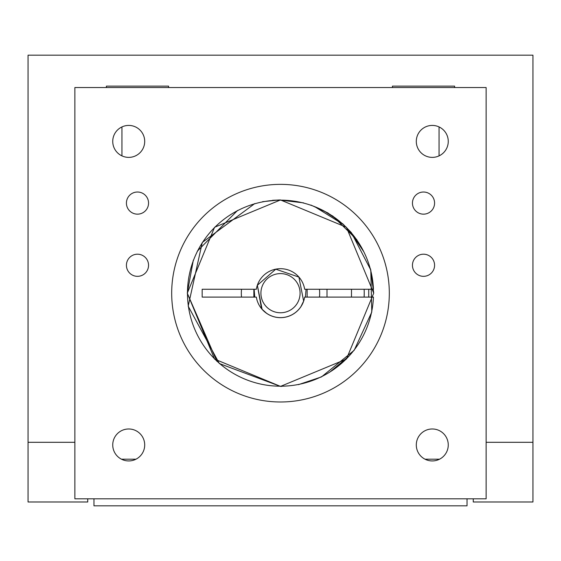 <?xml version="1.0" encoding="UTF-8"?>
<svg xmlns="http://www.w3.org/2000/svg" width="561" height="561" viewBox="0 0 561 561"><rect width="100%" height="100%" fill="white"/><g stroke="black" fill="none" stroke-linecap="round" stroke-linejoin="round"><path stroke-width="0.84" d="M93.96 498.813L93.96 505.833L467.04 505.833L467.04 498.813M439.522 459.2L425.028 459.2L439.522 459.2M135.972 459.2L121.478 459.2L135.972 459.2M307.14 289.259L307.14 297.099M253.86 297.099L253.86 289.259L253.86 297.099M300.591 307.098L301.04 306.432A24.439 24.439 0 0 1 266.531 313.234L262.099 309.265L257.366 285.283L275.774 269.196L257.366 285.283L262.099 309.265L261.531 308.592L262.099 309.265L257.366 285.283L275.774 269.196L257.366 285.283M275.774 269.196L298.901 277.092L303.634 301.075L301.04 306.432L303.634 301.075L298.901 277.092L275.774 269.196L298.901 277.092L303.634 301.075L301.04 306.432L303.634 301.075L298.901 277.092L275.774 269.196L298.901 277.092L303.634 301.075L301.04 306.432L303.634 301.075L298.901 277.092L275.774 269.196L298.901 277.092L303.634 301.075L301.04 306.432L303.634 301.075L298.901 277.092L275.774 269.196L298.901 277.092L303.634 301.075L301.04 306.432L303.634 301.075L298.901 277.092L275.774 269.196L257.366 285.283L262.099 309.265L266.531 313.234L262.099 309.265L257.366 285.283L275.774 269.196L257.366 285.283L262.099 309.265L266.531 313.234L262.099 309.265L257.366 285.283L275.774 269.196L257.366 285.283L262.099 309.265L266.531 313.234L262.099 309.265L257.366 285.283L275.774 269.196L257.366 285.283L262.099 309.265L257.366 285.283L275.774 269.196L257.366 285.283L262.099 309.265L266.531 313.234L262.099 309.265L257.366 285.283L275.774 269.196L257.366 285.283L262.099 309.265L266.531 313.234L262.099 309.265L257.366 285.283L275.774 269.196L257.366 285.283L261.531 308.592M299.714 289.392A19.586 19.586 0 0 1 284.287 312.393A19.586 19.586 0 0 1 261.286 296.965A19.586 19.586 0 0 1 276.713 273.964A19.586 19.586 0 0 1 299.714 289.392M306.061 289.259L305.429 297.099M254.757 297.099L254.14 289.259M106.394 87.544L106.394 86.121L168.573 86.121L168.573 87.544M121.94 126.933L121.94 155.874M392.427 87.544L392.427 86.121L454.606 86.121L454.606 87.544M439.06 155.874L439.06 126.933M171.687 293.179A108.813 108.813 0 0 0 280.5 401.992A108.813 108.813 0 0 0 389.313 293.179A108.813 108.813 0 0 0 280.5 184.366A108.813 108.813 0 0 0 171.687 293.179M126.421 203.082A11.066 11.066 0 0 0 137.487 214.155A11.066 11.066 0 0 0 148.553 203.082A11.066 11.066 0 0 0 137.487 192.016A11.066 11.066 0 0 0 126.421 203.082M126.421 265.262A11.066 11.066 0 0 0 137.487 276.335A11.066 11.066 0 0 0 148.553 265.262A11.066 11.066 0 0 0 137.487 254.196A11.066 11.066 0 0 0 126.421 265.262M412.447 265.262A11.066 11.066 0 0 0 423.513 276.335A11.066 11.066 0 0 0 434.579 265.262A11.066 11.066 0 0 0 423.513 254.196A11.066 11.066 0 0 0 412.447 265.262M412.447 203.082A11.066 11.066 0 0 0 423.513 214.155A11.066 11.066 0 0 0 434.579 203.082A11.066 11.066 0 0 0 423.513 192.016A11.066 11.066 0 0 0 412.447 203.082M112.74 444.957A15.981 15.981 0 0 0 128.721 460.939A15.981 15.981 0 0 0 144.703 444.957A15.981 15.981 0 0 0 128.721 428.976A15.981 15.981 0 0 0 112.74 444.957M416.297 444.957A15.981 15.981 0 0 0 432.279 460.939A15.981 15.981 0 0 0 448.26 444.957A15.981 15.981 0 0 0 432.279 428.976A15.981 15.981 0 0 0 416.297 444.957M416.297 141.4A15.981 15.981 0 0 0 432.279 157.382A15.981 15.981 0 0 0 448.26 141.4A15.981 15.981 0 0 0 432.279 125.419A15.981 15.981 0 0 0 416.297 141.4M112.74 141.4A15.981 15.981 0 0 0 128.721 157.382A15.981 15.981 0 0 0 144.703 141.4A15.981 15.981 0 0 0 128.721 125.419A15.981 15.981 0 0 0 112.74 141.4M486.135 498.813L74.865 498.813L74.865 87.544L486.135 87.544L486.135 498.813M364.222 293.179L364.131 297.099A83.722 83.722 0 0 0 364.131 289.259M304.665 297.099A24.481 24.481 0 0 1 256.335 297.099L202.163 297.099L202.163 289.259L256.335 289.259A24.481 24.481 0 0 1 304.665 289.259L373.444 289.259A93.028 93.028 0 0 0 280.5 200.151A93.028 93.028 0 0 0 187.472 293.179A93.028 93.028 0 0 0 280.5 386.206A93.028 93.028 0 0 0 373.444 297.099L304.665 297.099M339.952 364.727L349.047 356.067L330.008 371.936M330.429 371.67L332.547 370.281M332.932 370.022L335.766 368.009M351.495 297.099L351.495 289.259M327.014 297.099L327.014 289.259M343.037 224.309L314.77 206.7L323.108 210.487M324.328 211.125L338.648 220.564M348.199 229.379L349.272 230.536M350.211 231.588L363.731 251.637L362.125 248.558M368.738 297.099L368.738 289.259M241.525 297.099A39.172 39.172 0 0 1 241.525 289.259M361.494 247.429L346.95 228.075M319.475 289.259A39.172 39.172 0 0 1 319.475 297.042M319.475 297.021A244.799 244.799 0 0 0 325.345 297.099M473.26 498.813L473.26 501.99L532.95 501.99L532.95 55.167L28.05 55.167L28.05 442.299L74.865 442.299M532.95 442.299L486.135 442.299M28.05 442.299L28.05 501.99L87.74 501.99L87.74 498.813M193.307 260.206L187.276 293.179L214.583 359.096L280.5 386.396L346.418 359.096L373.724 293.179L346.418 227.261L280.5 199.954L214.583 227.261L187.276 293.179L216.932 361.361M254.75 203.587L202.297 242.443L188.187 306.18L219.351 363.542L280.5 386.396L281.846 386.389M298.452 384.657L321.509 376.894L354.159 350.316L371.782 312.084L370.793 269.995L351.382 232.64L342.589 223.65M328.129 213.047L310.892 205.053M197.248 251.251L237.569 210.438M262.562 201.694L279.034 199.968L303.564 202.858M332.568 215.852L356.859 239.701M370.519 268.95L373.724 293.179M272.555 200.298L280.5 199.954"/></g></svg>

